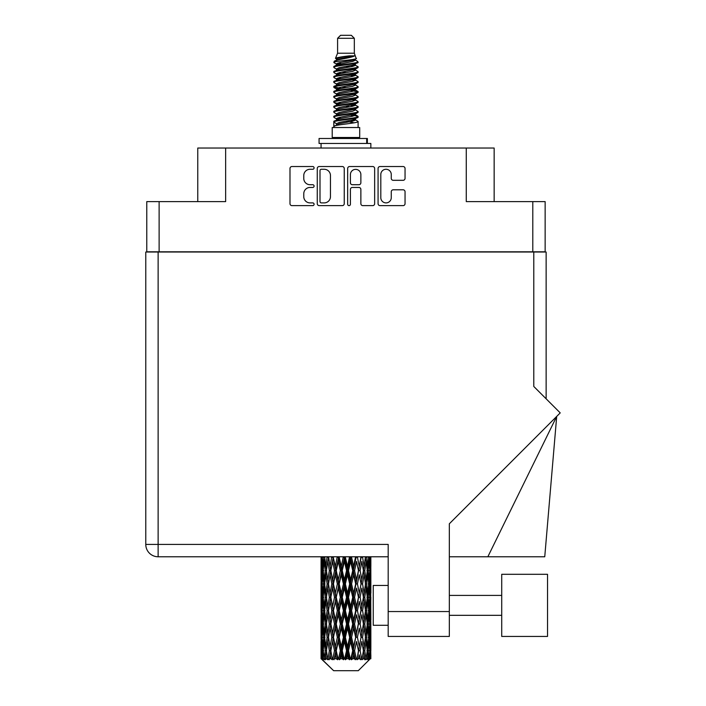 <?xml version="1.0" encoding="UTF-8"?>
<svg xmlns="http://www.w3.org/2000/svg" width="706" height="706" viewBox="0 0 706 706"><rect width="100%" height="100%" fill="white"/><g stroke="black" fill="none" stroke-linecap="round" stroke-linejoin="round"><path stroke-width="1.06" d="M380.808 197.671A5.233 5.233 0 0 0 386.041 202.896A5.233 5.233 0 0 0 391.265 197.671L391.265 191.75A1.959 1.959 0 0 1 393.224 189.799L403.1 189.799A1.959 1.959 0 0 1 405.05 191.75L405.05 203.681A1.959 1.959 0 0 1 403.1 205.631L380.022 205.631A1.959 1.959 0 0 1 378.072 203.681L378.072 168.487A1.959 1.959 0 0 1 380.022 166.528L403.1 166.528A1.959 1.959 0 0 1 405.05 168.487L405.05 178.362A1.959 1.959 0 0 1 403.1 180.312L393.224 180.312A1.959 1.959 0 0 1 391.265 178.362L391.265 174.497A5.233 5.233 0 0 0 386.041 169.272A5.233 5.233 0 0 0 380.808 174.497L380.808 197.671M349.038 205.631A1.368 1.368 0 0 0 350.405 204.263L350.405 189.411A1.959 1.959 0 0 1 352.365 187.452L358.913 187.452A1.959 1.959 0 0 1 360.863 189.411L360.863 203.681A1.959 1.959 0 0 0 362.822 205.631L372.697 205.631A1.959 1.959 0 0 0 374.648 203.681L374.648 168.487A1.959 1.959 0 0 0 372.697 166.528L349.62 166.528A1.959 1.959 0 0 0 347.67 168.487L347.67 204.263A1.368 1.368 0 0 0 349.038 205.631M545.147 252.016L545.147 201.616L545.147 251.813L146.769 251.813L146.769 201.616L146.769 252.016M344.246 203.681L344.246 168.487A1.959 1.959 0 0 0 342.295 166.528L319.218 166.528A1.959 1.959 0 0 0 317.268 168.487L317.268 203.681A1.959 1.959 0 0 0 319.218 205.631L342.295 205.631A1.959 1.959 0 0 0 344.246 203.681M310.031 169.272L312.723 169.272A1.368 1.368 0 0 0 314.091 167.904A1.368 1.368 0 0 0 312.723 166.528L291.949 166.528A1.959 1.959 0 0 0 289.99 168.487L289.99 203.681A1.959 1.959 0 0 0 291.949 205.631L312.723 205.631A1.368 1.368 0 0 0 314.091 204.263A1.368 1.368 0 0 0 312.723 202.896L310.031 202.896A6.257 6.257 0 0 1 303.774 196.639L303.774 193.709A6.257 6.257 0 0 1 310.031 187.452L312.723 187.452A1.368 1.368 0 0 0 314.091 186.084A1.368 1.368 0 0 0 312.723 184.716L310.031 184.716A6.257 6.257 0 0 1 303.774 178.459L303.774 175.529A6.257 6.257 0 0 1 310.031 169.272M532.792 251.813L532.792 201.616L466.269 201.616L466.269 148.039L225.646 148.039L225.646 201.616L159.124 201.616L159.124 251.813M197.768 201.616L197.768 148.039L225.646 148.039M466.269 148.039L494.147 148.039L494.147 201.616M321.371 169.272A1.368 1.368 0 0 0 320.003 170.64L320.003 201.528A1.368 1.368 0 0 0 321.371 202.896L324.204 202.896A6.257 6.257 0 0 0 330.461 196.639L330.461 175.529A6.257 6.257 0 0 0 324.204 169.272L321.371 169.272M360.863 174.594A5.233 5.233 0 0 0 355.639 169.369A5.233 5.233 0 0 0 350.405 174.594L350.405 182.757A1.959 1.959 0 0 0 352.365 184.716L358.913 184.716A1.959 1.959 0 0 0 360.863 182.757L360.863 174.594M532.792 201.616L545.147 201.616M146.769 201.616L159.124 201.616M547.529 636.441L547.529 574.296L501.719 574.296L501.719 636.441L547.529 636.441L501.719 636.441M388.185 625.287L373.245 625.287L373.245 585.45L388.185 585.45M533.789 252.016L533.789 386.464L560.22 412.895L449.334 523.781L449.334 636.441L388.185 636.441L388.185 544.414L158.126 544.414L158.126 252.016L546.135 252.016L546.135 398.811L546.135 281.888M388.185 556.769L158.126 556.769A12.346 12.346 0 0 1 145.78 544.414L145.78 252.016L158.126 252.016M487.846 556.769L556.699 416.416L544.75 556.769L449.334 556.769M337.592 38.292L354.324 38.292L351.332 35.3L340.583 35.3L337.592 38.292L337.592 53.224L335.474 58.342L337.221 59.56M354.324 38.292L354.324 53.224L337.592 53.224M359.698 127.521L332.217 127.521L332.217 137.485L359.698 137.485L359.698 127.521M335.5 137.485L335.5 138.482M356.415 137.485L356.415 138.482M354.624 55.853L339.268 58.942L334.15 61.546C334 59.833 351.314 57.98 354.624 55.853L349.417 55.853C341.73 56.727 337.08 57.557 335.474 58.342M334.15 61.546L334.115 62.71L337.221 64.546M354.324 53.224L356.23 58.669L352.647 60.187L339.268 62.675L336.506 63.919L336.894 64.37M356.442 58.342C357.474 59.789 333.382 61.113 333.806 62.366M357.765 61.546L358.11 62.366L357.183 62.366L357.765 61.546L355.021 59.736L355.409 60.187L352.647 61.431L336.894 64.714L333.806 66.717L334.115 67.697L336.894 69.356M352.656 114.954L358.11 116.516C358.86 118.176 333.055 119.835 333.806 121.494L333.806 122.12L336.506 123.674L336.506 124.697M354.694 114.337L355.409 114.963L352.647 116.208L339.268 118.696L333.806 121.494M358.11 116.516L357.801 117.487L352.647 119.941L339.268 122.429L336.506 123.674M358.11 117.143C358.86 118.802 333.055 120.461 333.806 122.12L333.806 127.521M358.11 121.494C358.86 123.153 333.055 124.821 333.806 126.48L339.268 123.674L352.647 121.185L355.409 119.941L355.021 119.49L358.11 121.494L358.11 127.521M357.183 62.366C352.965 63.814 333.064 65.27 333.806 66.717M333.806 67.344C333.055 65.684 358.86 64.025 358.11 62.366L352.647 65.164L339.268 67.652L336.506 68.897L336.506 70.141M352.656 63.919L358.11 66.717C358.86 68.376 333.055 70.044 333.806 71.703L334.115 72.674L337.221 74.501M355.021 64.714L355.409 65.164L352.647 66.408L339.268 68.897L333.806 71.703M358.11 66.717L357.801 67.697L355.021 69.356L339.268 72.63L336.506 73.883L336.894 74.333M358.11 67.344C358.86 69.003 333.055 70.662 333.806 72.321M355.021 69.691L358.11 71.703C358.86 73.362 333.055 75.021 333.806 76.68L334.115 77.651L337.221 79.478M355.409 68.897L355.409 70.141L352.647 71.385L339.268 73.883L333.806 76.68M358.11 71.703L357.801 72.674L355.021 74.333L339.268 77.616L336.506 78.86L336.894 79.31M358.11 72.321C358.86 73.98 333.055 75.639 333.806 77.298M355.409 73.883L355.409 75.127L358.11 76.68C358.86 78.34 333.055 79.999 333.806 81.658L334.115 82.628L336.894 84.288M355.409 75.127L352.647 76.372L339.268 78.86L333.806 81.658M358.11 76.68L357.801 77.651L355.021 79.31L339.268 82.593L336.506 83.837L336.506 85.082M358.11 77.298C358.86 78.957 333.055 80.625 333.806 82.284M354.694 79.478L358.11 81.658C358.86 83.317 333.055 84.976 333.806 86.635L334.115 87.615L337.221 89.441M355.021 79.654L355.409 80.105L352.647 81.349L339.268 83.837L333.806 86.635M358.11 81.658L357.801 82.628L355.021 84.288L339.268 87.57L336.506 88.815L336.894 89.274M358.11 82.284C358.86 83.943 333.055 85.602 333.806 87.262M355.021 84.632L358.11 86.635C358.86 88.294 333.055 89.962 333.806 91.621L334.115 92.592L337.221 94.419M355.409 83.837L355.409 85.082L352.647 86.326L339.268 88.815L333.806 91.621M358.11 86.635L357.801 87.615L355.021 89.274L339.268 92.557L336.506 93.801L336.894 94.251M358.11 87.262C358.86 88.921 333.055 90.58 333.806 92.239M354.694 89.441L358.11 91.621C358.86 93.28 333.055 94.939 333.806 96.598L334.115 97.569L336.894 99.228M355.021 89.609L355.409 90.059L352.647 91.303L339.268 93.801L333.806 96.598M358.11 91.621L357.801 92.592L355.021 94.251L339.268 97.534L336.506 98.778L336.506 100.023M358.11 92.239C358.86 93.898 333.055 95.557 333.806 97.225M355.021 94.586L358.11 96.598C358.86 98.258 333.055 99.917 333.806 101.576L334.115 102.546L339.259 103.756M355.409 93.801L355.409 95.045L352.647 96.29L339.268 98.778L333.806 101.576M358.11 96.598L357.801 97.569L355.021 99.228L339.268 102.511L336.506 103.756L337.221 104.382M358.11 97.225C358.86 98.884 333.055 100.543 333.806 102.202M354.694 99.396L358.11 101.576C358.86 103.235 333.055 104.894 333.806 106.553L334.115 107.533L336.894 109.192M355.021 99.572L355.409 100.023L352.647 101.267L339.268 103.756L333.806 106.553M358.11 101.576L357.801 102.546L355.021 104.206L339.268 107.488L336.506 108.733L336.506 109.977M358.11 102.202C358.86 103.861 333.055 105.521 333.806 107.18M352.656 103.756L358.11 106.553C358.86 108.221 333.055 109.88 333.806 111.539L334.115 112.51L336.894 114.169M355.021 104.55L355.409 105L352.647 106.244L339.268 108.733L333.806 111.539M358.11 106.553L357.801 107.533L355.021 109.192L339.268 112.475L336.506 113.719L336.506 114.963M358.11 107.18C358.86 108.839 333.055 110.498 333.806 112.157M355.021 109.527L358.11 111.539C358.86 113.198 333.055 114.857 333.806 116.516L334.115 117.487L337.221 119.314M355.409 108.733L355.409 109.977L352.647 111.221L339.268 113.719L333.806 116.516M358.11 111.539L357.801 112.51L355.021 114.169L339.268 117.452L336.506 118.696L336.894 119.146M358.11 112.157C358.86 113.816 333.055 115.484 333.806 117.143M337.83 63.063L340.972 63.558M336.824 63.505L339.259 63.919M350.944 65.526L354.085 66.02M337.83 73.027L340.972 73.521M352.656 75.118L355.092 75.533M336.824 73.468L339.259 73.883M350.944 75.48L354.085 75.974M337.83 78.004L340.972 78.498M352.656 80.105L355.092 80.51M336.824 78.445L339.259 78.86M334.053 86.953L340.972 88.462M352.656 90.059L355.092 90.474M336.824 88.409L339.259 88.824M350.944 90.421L357.863 91.93M352.656 100.023L355.092 100.428M337.83 102.899L340.972 103.394M352.656 105L355.092 105.415M350.944 105.362L354.085 105.856M350.944 115.316L354.085 115.81M337.83 117.84L340.972 118.334M352.656 119.941L355.092 120.347M336.824 118.281L339.259 118.696M350.944 120.302L354.085 120.797M370.853 654.841L370.835 658.751L370.782 654.559M370.853 628.163L370.853 646.519L370.835 623.998L370.659 633.158L370.297 623.998L370.659 614.811L370.835 623.998M370.835 597.302L370.659 606.48L370.297 597.302L370.659 588.116L370.853 619.824L370.765 610.637L369.67 610.637M370.853 574.772L370.853 593.128L370.835 570.607L370.659 579.794L370.297 570.607L370.659 561.438L370.835 570.607L370.774 556.769M370.853 556.769L370.853 566.441M321.592 556.769L321.256 566.441L321.08 557.263L321.133 580.076M358.277 670.7L370.288 658.751L358.277 670.7L333.638 670.7L321.159 658.751L321.256 654.841L321.38 658.751L333.638 670.7M329.349 597.302L327.805 606.48L326.401 597.302L327.805 588.116L329.349 597.302L330.726 597.302L330.09 601.477L331.802 610.637L330.09 619.824L328.493 610.637L330.726 597.302L328.493 583.959L330.09 574.772L331.802 583.959L330.09 593.128L329.058 587.295M329.349 623.998L327.805 633.158L326.401 623.998L327.805 614.811L329.349 623.998L330.726 623.998L329.058 633.997L330.09 628.163L331.802 637.333L330.09 646.519L328.493 637.333L330.726 623.998L329.058 613.973M321.08 557.263L321.08 556.769M321.618 557.263L322.81 557.263M321.53 567.527L321.256 566.441M321.151 570.607L322.245 570.607M321.08 583.959L321.256 574.772L321.618 583.959L321.256 593.128L321.08 583.959L321.08 610.637L321.256 601.477L321.618 610.637L321.256 619.824L321.08 610.637M321.398 570.607L321.839 561.438L322.465 570.607L321.839 579.794L321.398 570.607M323.63 556.769L322.81 566.441L322.139 556.769M323.683 557.263L325.016 557.263M323.357 568.842L322.81 566.441M322.271 559.655L321.839 561.438M322.465 570.607L323.736 570.607M322.271 581.576L321.839 579.794M321.53 573.678L321.256 574.772M321.618 583.959L322.81 583.959M321.151 597.302L322.245 597.302M321.53 594.223L321.256 593.128M321.398 597.302L321.839 588.116L322.465 597.302L321.839 606.48L321.398 597.302M322.104 583.959L322.81 574.772L323.683 583.959L322.81 593.128L322.104 583.959M323.189 570.607L324.142 561.438L325.254 570.607L324.142 579.794L323.189 570.607M327.081 556.769L325.819 566.441L324.689 556.769M327.152 557.263L328.537 557.263L327.805 561.438L329.349 570.607L327.805 579.794L326.401 570.607L327.805 561.438M325.254 570.607L326.622 570.607L325.819 566.441M324.769 558.464L324.142 561.438M324.769 582.768L324.142 579.794M323.357 572.363L322.81 574.772M323.683 583.959L325.016 583.959M323.357 595.537L322.81 593.128M322.271 586.342L321.839 588.116M322.465 597.302L323.736 597.302M321.53 600.382L321.256 601.477M321.618 610.637L322.81 610.637M322.271 608.263L321.839 606.48M321.133 614.52L321.08 637.333L321.256 628.163L321.618 637.333L321.256 646.519L321.08 637.333M321.151 623.998L322.245 623.998M321.53 620.918L321.256 619.824M322.104 610.637L322.81 601.477L323.683 610.637L322.81 619.824L322.104 610.637M323.189 597.302L324.142 588.116L325.254 597.302L324.142 606.48L323.189 597.302M324.628 583.959L325.819 574.772L327.152 583.959L325.819 593.128L324.628 583.959M331.705 556.769L330.09 566.441L328.572 556.769M331.802 557.263L333.153 557.263L333.055 556.769M337.23 556.769L335.359 566.441L333.091 556.769M329.349 570.607L330.726 570.607L329.058 560.608M330.849 570.607L332.614 561.438L334.485 570.607L332.614 579.794L330.09 566.441M327.152 583.959L328.537 583.959L327.805 579.794M326.622 570.607L325.819 574.772M325.254 597.302L326.622 597.302L325.819 593.128M324.769 585.15L324.142 588.116M324.769 609.446L324.142 606.48M323.357 599.067L322.81 601.477M323.683 610.637L325.016 610.637M321.398 623.998L321.839 614.811L322.465 623.998L321.839 633.158L321.398 623.998M322.271 613.02L321.839 614.811M322.465 623.998L323.736 623.998M323.357 622.233L322.81 619.824M321.53 627.069L321.256 628.163M321.618 637.333L322.81 637.333M322.271 634.95L321.839 633.158M321.133 641.225L321.159 658.751M321.151 650.676L322.245 650.676M321.53 647.614L321.256 646.519M323.189 623.998L324.142 614.811L325.254 623.998L324.142 633.158L323.189 623.998M324.628 610.637L325.819 601.477L327.152 610.637L325.819 619.824L324.628 610.637M333.453 557.263L333.55 556.769M337.344 557.263L338.571 557.263L338.465 556.769M343.301 556.769L341.289 566.441L339.198 557.263L338.536 556.769M334.485 570.607L335.782 570.607L333.153 557.263L332.614 561.438M336.25 570.607L338.262 561.438L340.336 570.607L338.262 579.794L336.25 570.607L335.782 570.607L335.359 566.441M331.802 583.959L333.153 583.959L330.726 570.607L330.09 574.772M333.453 583.959L335.359 574.772L337.344 583.959L335.359 593.128L332.614 579.794M330.849 597.302L330.09 593.128L330.726 597.302L333.153 583.959L332.614 588.116L334.485 597.302L332.614 606.48L330.849 597.302L332.614 588.116M328.537 583.959L327.805 588.116M327.152 610.637L328.537 610.637L327.805 606.48M326.622 597.302L325.819 601.477M325.254 623.998L326.622 623.998L325.819 619.824M324.769 611.837L324.142 614.811M322.104 637.333L322.81 628.163L323.683 637.333L322.81 646.519L322.104 637.333M323.357 625.763L322.81 628.163M323.683 637.333L325.016 637.333M324.769 636.141L324.142 633.158M321.398 650.676L321.839 641.507L322.465 650.676L321.91 658.751L321.398 650.676M322.271 639.715L321.839 641.507M322.465 650.676L323.736 650.676M323.357 648.92L322.81 646.519M370.694 658.751L370.659 641.507L370.835 658.751M369.759 658.751L370.624 658.751M321.53 653.756L321.256 654.841M321.389 658.751L322.589 659.748L321.777 658.751M324.628 637.333L325.819 628.163L327.152 637.333L325.819 646.519L324.628 637.333M339.198 557.263L339.312 556.769M321.91 658.751L323.066 659.748L322.483 658.751L322.81 654.841L323.163 658.751L324.566 659.748L323.189 650.676L324.142 641.507L325.254 650.676L324.266 658.751L325.492 659.748L325.819 654.841L326.366 658.751L327.893 659.748L326.401 650.676L327.805 641.507L329.349 650.676L327.99 658.751L329.208 659.748L330.09 654.841L330.805 658.751L332.349 659.748L330.849 650.676L332.614 641.507L334.485 650.676L332.835 658.751L333.973 659.748L335.359 654.841L336.188 658.751L337.662 659.748L338.015 658.751L336.25 650.676L338.262 641.507L340.336 650.676L338.509 658.751L339.498 659.748L340.398 658.751L341.289 654.841L342.198 658.751L343.495 659.748L344.131 658.751L342.251 650.676L344.396 641.507L346.549 650.676L344.652 658.751L345.419 659.748L346.611 658.751L347.52 654.841L348.429 658.751L349.488 659.748L350.37 658.751L348.49 650.676L350.626 641.507L352.718 650.676L350.882 658.751L351.376 659.748L352.779 658.751L353.653 654.841L354.518 658.751L355.259 659.748L356.327 658.751L354.571 650.676L356.556 641.507L358.463 650.676L356.998 659.748L358.516 658.751L359.301 654.841L360.439 659.748L361.631 658.751L360.113 650.676L361.825 641.507L363.422 650.676L361.922 659.748L363.466 658.751L364.111 654.841L364.711 659.748L365.946 658.751L364.764 650.676L366.105 641.507L367.288 650.676L365.849 659.748L367.323 658.751L367.773 654.841L367.808 659.748L369.009 658.751L368.232 650.676L369.106 641.507L369.812 650.676L369.203 658.751L368.514 659.748L369.829 658.751L370.076 654.841L370.288 658.751L369.829 658.751M368.205 658.751L367.323 658.751M364.72 658.751L363.466 658.751M360.06 658.751L358.516 658.751M356.795 658.751L356.327 658.751M354.518 658.751L352.779 658.751M350.882 658.751L350.37 658.751M348.429 658.751L346.611 658.751M344.652 658.751L344.131 658.751M342.198 658.751L340.398 658.751M338.509 658.751L338.015 658.751M336.188 658.751L334.538 658.751M332.835 658.751L332.394 658.751M330.805 658.751L329.393 658.751M326.366 658.751L325.289 658.751M323.163 658.751L322.483 658.751M343.425 557.263L344.457 557.263L344.343 556.769M349.541 556.769L347.52 566.441L345.366 557.263L344.449 556.769M340.336 570.607L341.475 570.607L338.571 557.263L338.262 561.438M342.251 570.607L344.396 561.438L346.549 570.607L344.396 579.794L342.251 570.607L341.475 570.607L341.289 566.441M337.344 583.959L338.571 583.959L335.782 570.607L335.359 574.772M339.198 583.959L341.289 574.772L343.425 583.959L341.289 593.128L339.198 583.959L338.571 583.959L338.262 579.794M334.485 597.302L335.782 597.302L333.153 583.959L338.677 556.769M336.25 597.302L338.262 588.116L340.336 597.302L338.262 606.48L336.25 597.302L335.782 597.302L335.359 593.128M331.802 610.637L333.153 610.637L330.726 597.302L329.058 607.31M333.453 610.637L335.359 601.477L337.344 610.637L335.359 619.824L332.614 606.48M330.849 623.998L332.614 614.811L334.485 623.998L332.614 633.158L330.09 619.824M328.537 610.637L327.805 614.811M327.152 637.333L328.537 637.333L327.805 633.158M326.622 623.998L325.819 628.163M324.769 638.533L324.142 641.507M325.254 650.676L326.622 650.676L325.819 646.519M323.357 652.441L322.81 654.841M345.366 557.263L345.49 556.769M349.664 557.263L350.441 557.263L350.326 556.769M355.559 556.769L353.653 566.441L351.579 557.263L350.441 557.263L350.458 556.769M346.549 570.607L347.458 570.607L344.457 557.263L344.396 561.438M348.49 570.607L350.626 561.438L352.718 570.607L350.626 579.794L348.49 570.607L347.458 570.607L347.52 566.441M343.425 583.959L344.457 583.959L341.475 570.607L341.289 574.772M345.366 583.959L347.52 574.772L349.664 583.959L347.52 593.128L345.366 583.959L344.457 583.959L344.396 579.794M340.336 597.302L341.475 597.302L338.571 583.959L338.262 588.116M342.251 597.302L344.396 588.116L346.549 597.302L344.396 606.48L342.251 597.302L341.475 597.302L341.289 593.128M337.344 610.637L338.571 610.637L335.782 597.302L335.359 601.477M339.198 610.637L341.289 601.477L343.425 610.637L341.289 619.824L339.198 610.637L338.571 610.637L338.262 606.48M334.485 623.998L335.782 623.998L333.153 610.637L332.614 614.811M336.25 623.998L338.262 614.811L340.336 623.998L338.262 633.158L336.25 623.998L335.782 623.998L335.359 619.824M331.802 637.333L333.153 637.333L330.726 623.998L344.572 556.769M333.453 637.333L335.359 628.163L337.344 637.333L335.359 646.519L332.614 633.158M329.349 650.676L330.726 650.676L329.058 640.677M330.849 650.676L330.09 646.519M328.537 637.333L327.805 641.507M326.622 650.676L325.819 654.841M351.579 557.263L351.694 556.769M355.665 557.263L356.036 556.769M360.969 556.769L359.301 566.441L357.43 557.263L356.133 557.263L356.186 556.769M352.718 570.607L353.344 570.607L350.441 557.263L350.626 561.438M354.571 570.607L356.556 561.438L358.463 570.607L356.556 579.794L354.571 570.607L353.344 570.607L353.653 566.441M349.664 583.959L350.441 583.959L347.458 570.607L347.52 574.772M351.579 583.959L353.653 574.772L355.665 583.959L353.653 593.128L351.579 583.959L350.441 583.959L350.626 579.794M346.549 597.302L347.458 597.302L344.457 583.959L344.396 588.116M348.49 597.302L350.626 588.116L352.718 597.302L350.626 606.48L348.49 597.302L347.458 597.302L347.52 593.128M343.425 610.637L344.457 610.637L341.475 597.302L341.289 601.477M345.366 610.637L347.52 601.477L349.664 610.637L347.52 619.824L345.366 610.637L344.457 610.637L344.396 606.48M340.336 623.998L341.475 623.998L338.571 610.637L338.262 614.811M342.251 623.998L344.396 614.811L346.549 623.998L344.396 633.158L342.251 623.998L341.475 623.998L341.289 619.824M337.344 637.333L338.571 637.333L335.782 623.998L335.359 628.163M339.198 637.333L341.289 628.163L343.425 637.333L341.289 646.519L339.198 637.333L338.571 637.333L338.262 633.158M334.485 650.676L335.782 650.676L333.153 637.333L332.614 641.507M336.25 650.676L335.782 650.676L335.359 646.519M332.349 659.748L330.726 650.676L330.09 654.841M357.43 557.263L357.536 556.769M361.066 557.263L361.11 556.769M365.434 556.769L364.111 566.441L362.566 557.263L361.19 557.263L361.269 556.769M358.463 570.607L356.556 561.438M360.113 570.607L361.825 561.438L363.422 570.607L361.825 579.794L360.113 570.607L358.763 570.607L359.301 566.441M355.665 583.959L356.133 583.959L353.344 570.607L353.653 574.772M357.43 583.959L359.301 574.772L361.066 583.959L359.301 593.128L357.43 583.959L356.133 583.959L356.556 579.794M352.718 597.302L353.344 597.302L350.441 583.959L350.626 588.116M354.571 597.302L356.556 588.116L358.463 597.302L356.556 606.48L354.571 597.302L353.344 597.302L353.653 593.128M349.664 610.637L350.441 610.637L347.458 597.302L347.52 601.477M351.579 610.637L353.653 601.477L355.665 610.637L353.653 619.824L351.579 610.637L350.441 610.637L350.626 606.48M346.549 623.998L347.458 623.998L344.457 610.637L344.396 614.811M348.49 623.998L350.626 614.811L352.718 623.998L350.626 633.158L348.49 623.998L347.458 623.998L347.52 619.824M343.425 637.333L344.457 637.333L341.475 623.998L341.289 628.163M345.366 637.333L347.52 628.163L349.664 637.333L347.52 646.519L345.366 637.333L344.457 637.333L344.396 633.158M340.336 650.676L341.475 650.676L338.571 637.333L338.262 641.507M342.251 650.676L341.475 650.676L341.289 646.519M337.662 659.748L335.782 650.676L335.359 654.841M362.566 557.263L362.655 556.769M362.858 567.271L361.825 561.438M364.764 570.607L366.105 561.438L367.288 570.607L366.105 579.794L364.764 570.607L363.378 570.607L364.111 566.441M361.066 583.959L359.301 574.772M362.566 583.959L364.111 574.772L365.514 583.959L364.111 593.128L362.566 583.959L361.19 583.959L361.825 579.794M358.463 597.302L356.556 588.116M360.113 597.302L361.825 588.116L363.422 597.302L361.825 606.48L360.113 597.302L358.763 597.302L359.301 593.128M355.665 610.637L356.133 610.637L353.344 597.302L353.653 601.477M357.43 610.637L359.301 601.477L361.066 610.637L359.301 619.824L357.43 610.637L356.133 610.637L356.556 606.48M352.718 623.998L353.344 623.998L350.441 610.637L350.626 614.811M354.571 623.998L356.556 614.811L358.463 623.998L356.556 633.158L354.571 623.998L353.344 623.998L353.653 619.824M349.664 637.333L350.441 637.333L347.458 623.998L347.52 628.163M351.579 637.333L353.653 628.163L355.665 637.333L353.653 646.519L351.579 637.333L350.441 637.333L350.626 633.158M346.549 650.676L347.458 650.676L344.457 637.333L344.396 641.507M348.49 650.676L347.458 650.676L347.52 646.519M343.495 659.748L341.475 650.676L341.289 654.841M368.682 556.769L367.773 566.441L366.723 556.769M366.661 557.263L365.293 557.263L366.105 561.438M367.146 569.407L367.773 566.441M366.661 583.959L367.773 574.772L368.726 583.959L367.773 593.128L366.661 583.959L365.293 583.959L366.105 579.794M363.378 570.607L364.111 574.772M362.858 593.958L361.825 588.116M364.764 597.302L366.105 588.116L367.288 597.302L366.105 606.48L364.764 597.302L363.378 597.302L364.111 593.128M361.066 610.637L359.301 601.477M362.566 610.637L364.111 601.477L365.514 610.637L364.111 619.824L362.566 610.637L361.19 610.637L361.825 606.48M358.463 623.998L356.556 614.811M360.113 623.998L361.825 614.811L363.422 623.998L361.825 633.158L360.113 623.998L358.763 623.998L359.301 619.824M355.665 637.333L356.133 637.333L353.344 623.998L353.653 628.163M357.43 637.333L359.301 628.163L361.066 637.333L359.301 646.519L357.43 637.333L356.133 637.333L356.556 633.158M352.718 650.676L353.344 650.676L350.441 637.333L350.626 641.507M354.571 650.676L353.344 650.676L353.653 646.519M349.488 659.748L347.458 650.676L347.52 654.841M368.232 570.607L369.106 561.438L369.812 570.607L369.106 579.794L368.232 570.607L366.899 570.607M370.5 556.769L370.076 566.441L369.485 556.769M369.45 557.263L368.179 557.263M369.644 568.224L370.076 566.441M368.558 559.028L369.106 561.438M368.558 582.194L369.106 579.794M367.146 571.798L367.773 574.772M367.146 596.102L367.773 593.128M365.293 583.959L366.105 588.116M366.661 610.637L367.773 601.477L368.726 610.637L367.773 619.824L366.661 610.637L365.293 610.637L366.105 606.48M363.378 597.302L364.111 601.477M362.858 620.662L361.825 614.811M364.764 623.998L366.105 614.811L367.288 623.998L366.105 633.158L364.764 623.998L363.378 623.998L364.111 619.824M361.066 637.333L359.301 628.163M362.566 637.333L364.111 628.163L365.514 637.333L364.111 646.519L362.566 637.333L361.19 637.333L361.825 633.158M358.463 650.676L356.556 641.507M360.113 650.676L358.763 650.676L359.301 646.519M355.259 659.748L353.344 650.676L353.653 654.841M368.232 597.302L369.106 588.116L369.812 597.302L369.106 606.48L368.232 597.302L366.899 597.302M369.45 583.959L370.076 574.772L370.076 593.128L369.45 583.959L368.179 583.959M370.765 557.263L369.67 557.263M370.385 560.343L370.659 561.438M370.297 570.607L369.106 570.607M370.385 580.888L370.659 579.794M369.644 572.99L370.076 574.772M369.644 594.911L370.076 593.128M368.558 585.724L369.106 588.116M368.558 608.881L369.106 606.48M367.146 598.494L367.773 601.477M367.146 622.807L367.773 619.824M365.293 610.637L366.105 614.811M366.661 637.333L367.773 628.163L368.726 637.333L367.773 646.519L366.661 637.333L365.293 637.333L366.105 633.158M363.378 623.998L364.111 628.163M362.858 647.349L361.825 641.507M364.764 650.676L363.378 650.676L364.111 646.519M360.439 659.748L359.301 654.841M368.232 623.998L369.106 614.811L369.812 623.998L369.106 633.158L368.232 623.998L366.899 623.998M369.45 610.637L370.076 601.477L370.076 619.824L369.45 610.637L368.179 610.637M370.765 583.959L369.67 583.959M370.385 587.03L370.659 588.116M370.297 597.302L369.106 597.302M370.385 607.575L370.659 606.48M369.644 599.685L370.076 601.477M369.644 621.615L370.076 619.824M368.558 612.402L369.106 614.811M368.558 635.568L369.106 633.158M367.146 625.189L367.773 628.163M367.146 649.485L367.773 646.519M365.293 637.333L366.105 641.507M363.378 650.676L364.111 654.841M369.45 637.333L370.076 628.163L370.076 646.519L369.45 637.333L368.179 637.333M370.385 613.717L370.659 614.811M370.297 623.998L369.106 623.998M370.385 634.253L370.659 633.158M369.644 626.381L370.076 628.163M369.644 648.302L370.076 646.519M368.558 639.098L369.106 641.507M368.232 650.676L366.899 650.676M367.146 651.867L367.773 654.841M370.765 637.333L369.67 637.333M370.835 650.676L370.853 646.519M370.385 640.413L370.659 641.507M370.297 650.676L369.106 650.676M369.644 653.059L370.076 654.841M349.417 55.853L339.268 57.698L336.506 58.942L336.894 59.392M355.092 103.35L355.021 104.206M345.958 121.185L354.085 122.818M342.339 72.012L345.958 72.63M336.894 119.49L336.506 119.941L336.506 118.696M345.958 66.408L349.576 67.035M355.092 88.409L355.409 90.059M345.958 106.244L349.576 106.871M342.339 86.953L345.958 87.57M336.894 104.55L336.506 105L336.506 103.756M352.656 118.696L355.021 119.49M361.922 659.748L362.858 654.012M356.998 659.748L362.858 627.334M351.376 659.748L362.858 600.638M345.419 659.748L356.133 610.637L362.858 573.943M339.498 659.748L353.344 597.302L361.278 556.769M333.973 659.748L356.239 556.769M329.208 659.748L335.782 623.998L350.547 556.769M329.058 580.623L333.25 556.769M319.068 143.459L319.068 138.482L367.367 138.482L367.367 143.459L319.068 143.459M370.853 148.039L370.853 143.459L367.367 143.459M321.062 143.459L321.062 148.039M388.185 611.546L449.334 611.546M158.126 556.769L158.126 544.414L145.78 544.414A12.346 12.346 0 0 0 158.126 556.769M366.679 143.459L366.679 138.482M501.719 615.323L449.334 615.323M501.719 595.405L449.334 595.405M321.062 561.438L321.062 579.794M321.062 588.116L321.062 606.48M321.062 614.811L321.062 633.158M321.062 641.507L321.062 658.751M336.506 58.942L336.506 60.187M355.409 63.919L355.409 65.164M336.506 78.86L336.506 80.105M336.506 88.815L336.506 90.059M355.409 103.756L355.409 105M355.409 113.719L355.409 114.963M355.021 114.504L357.801 116.163M334.115 102.546L336.894 104.206M355.409 58.942L355.409 60.187M336.506 63.919L336.506 65.164M336.506 73.883L336.506 75.127M355.409 78.86L355.409 80.105M336.506 93.801L336.506 95.045M355.409 98.778L355.409 100.023M355.409 118.696L355.409 119.941"/></g></svg>
